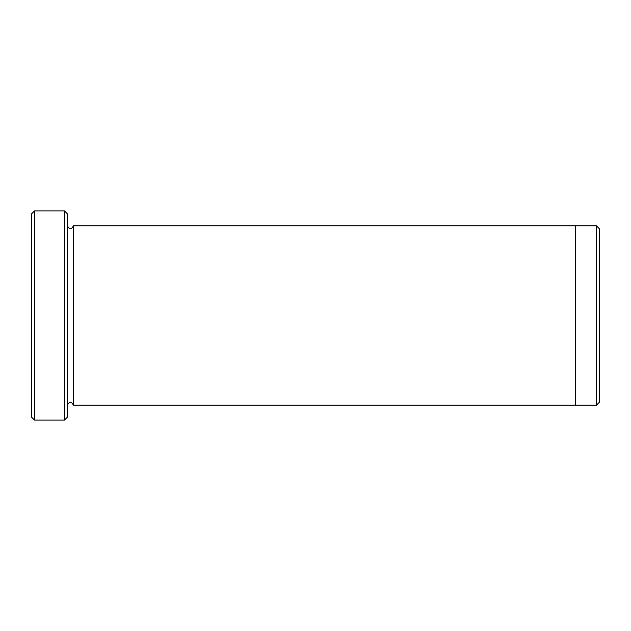 <?xml version="1.0" encoding="UTF-8"?>
<svg xmlns="http://www.w3.org/2000/svg" width="631" height="631" viewBox="0 0 631 631"><rect width="100%" height="100%" fill="white"/><g stroke="black" fill="none" stroke-linecap="round" stroke-linejoin="round"><path stroke-width="0.95" d="M34.539 420.112L31.55 417.123L31.55 213.877L34.539 210.888L64.425 210.888L64.425 420.112L34.539 420.112L34.539 210.888M64.425 210.888L67.414 213.877L67.414 417.123L64.425 420.112M575.535 405.165L575.535 225.835L596.461 225.835L596.461 405.165L73.393 405.165L73.393 225.835L575.535 225.835M596.461 225.835L599.45 228.824L599.45 402.176L596.461 405.165M67.414 405.165C69.41 401.316 71.406 401.316 73.393 405.165M73.393 225.835C71.406 229.684 69.41 229.684 67.414 225.835"/></g></svg>
